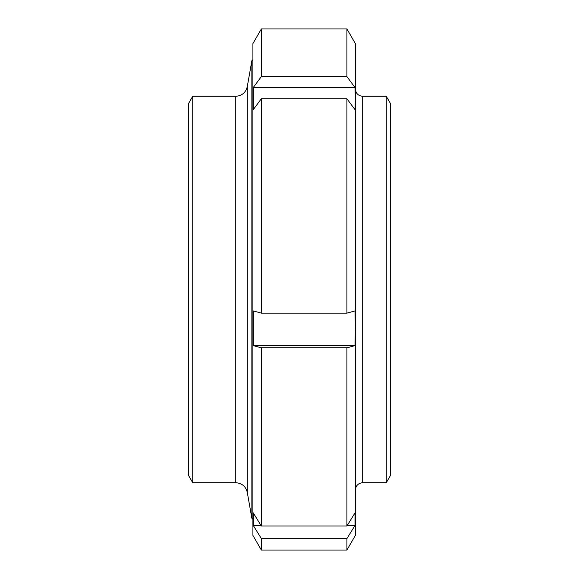 <?xml version="1.0" encoding="UTF-8"?>
<svg xmlns="http://www.w3.org/2000/svg" width="579" height="579" viewBox="0 0 579 579"><rect width="100%" height="100%" fill="white"/><g stroke="black" fill="none" stroke-linecap="round" stroke-linejoin="round"><path stroke-width="0.87" d="M192.727 96.28L192.727 482.72L188.501 475.395L188.501 103.605L192.727 96.28L235.762 96.28L235.762 482.72C241.942 483.161 245.786 486.389 247.291 492.396L251.858 518.256L251.858 60.744L252.907 59.688M261.353 76.602L346.915 76.602L355.007 87.509L355.368 98.575L355.007 109.648L346.915 98.741L261.353 98.741L253.269 109.648L253.269 87.509L261.353 76.602L261.353 28.95L252.907 43.584L252.907 535.416L261.353 550.05L346.915 550.05L346.915 538.579L261.353 538.579L253.269 525.464L253.269 512.914L261.353 526.029L346.915 526.029L355.007 512.914L355.007 525.464L346.915 538.579M252.907 98.575L252.907 57.806M355.007 525.464L347.27 525.464M261.006 525.464L253.269 525.464M355.007 345.612L346.915 347.827L261.353 347.827L253.269 345.612L253.269 310.916L261.353 313.13L346.915 313.13L355.007 310.916L355.368 328.264L355.007 345.612L253.269 345.612M253.269 87.509L355.007 87.509M261.353 28.95L346.915 28.95L355.368 43.584L355.368 535.416L346.915 550.05M346.915 28.95L346.915 76.602M346.915 98.741L346.915 313.13M346.915 347.827L346.915 526.029M261.353 98.741L261.353 313.13M261.353 347.827L261.353 526.029M261.353 538.579L261.353 550.05M355.368 87.501L355.368 98.575M355.368 328.264L355.368 416.815M386.273 96.28L390.499 103.605L390.499 475.395L386.273 482.72L386.273 96.28L362.686 96.28C358.242 95.846 355.803 93.407 355.368 88.963M247.291 492.396L247.291 86.604L251.858 60.744M386.273 482.72L362.686 482.72L362.686 96.28M251.858 518.256L252.907 519.312M235.762 96.28C241.942 95.839 245.786 92.611 247.291 86.604M192.727 482.72L235.762 482.72M362.686 482.72C358.242 483.154 355.803 485.593 355.368 490.037"/></g></svg>
